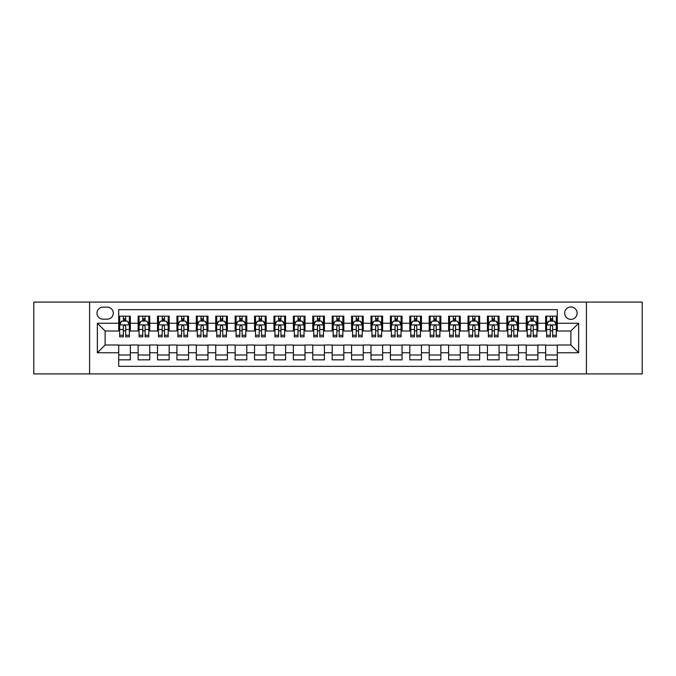 <?xml version="1.0" encoding="UTF-8"?>
<svg xmlns="http://www.w3.org/2000/svg" width="676" height="676" viewBox="0 0 676 676"><rect width="100%" height="100%" fill="white"/><g stroke="black" fill="none" stroke-linecap="round" stroke-linejoin="round"><path stroke-width="1.01" d="M570.882 306.946A6.211 6.211 0 0 0 564.671 313.157A6.211 6.211 0 0 0 570.882 319.368A6.211 6.211 0 0 0 577.093 313.157A6.211 6.211 0 0 0 570.882 306.946M586.405 373.904L642.2 373.904L642.2 302.096L586.405 302.096L586.405 373.904L89.595 373.904L89.595 302.096L33.8 302.096L33.8 373.904L89.595 373.904M557.294 316.165L545.65 316.165L545.65 323.255L537.893 323.255L537.893 331.012L545.65 331.012L545.65 323.255M537.893 323.255L537.893 316.165L526.249 316.165L526.249 323.255L518.484 323.255L518.484 331.012L526.249 331.012L526.249 323.255M518.484 323.255L518.484 316.165L506.839 316.165L506.839 323.255L499.074 323.255L499.074 331.012L506.839 331.012L506.839 323.255M499.074 323.255L499.074 316.165L487.43 316.165L487.43 323.255L479.673 323.255L479.673 331.012L487.43 331.012L487.43 323.255M479.673 323.255L479.673 316.165L468.029 316.165L468.029 323.255L460.263 323.255L460.263 331.012L468.029 331.012L468.029 323.255M460.263 323.255L460.263 316.165L448.619 316.165L448.619 323.255L440.853 323.255L440.853 331.012L448.619 331.012L448.619 323.255M440.853 323.255L440.853 316.165L429.209 316.165L429.209 323.255L421.452 323.255L421.452 331.012L429.209 331.012L429.209 323.255M421.452 323.255L421.452 316.165L409.808 316.165L409.808 323.255L402.043 323.255L402.043 331.012L409.808 331.012L409.808 323.255M402.043 323.255L402.043 316.165L390.398 316.165L390.398 323.255L382.633 323.255L382.633 331.012L390.398 331.012L390.398 323.255M382.633 323.255L382.633 316.165L370.989 316.165L370.989 323.255L363.232 323.255L363.232 331.012L370.989 331.012L370.989 323.255M363.232 323.255L363.232 316.165L351.588 316.165L351.588 323.255L343.822 323.255L343.822 331.012L351.588 331.012L351.588 323.255M343.822 323.255L343.822 316.165L332.178 316.165L332.178 323.255L324.412 323.255L324.412 331.012L332.178 331.012L332.178 323.255M324.412 323.255L324.412 316.165L312.768 316.165L312.768 323.255L305.011 323.255L305.011 331.012L312.768 331.012L312.768 323.255M305.011 323.255L305.011 316.165L293.367 316.165L293.367 323.255L285.602 323.255L285.602 331.012L293.367 331.012L293.367 323.255M285.602 323.255L285.602 316.165L273.957 316.165L273.957 323.255L266.192 323.255L266.192 331.012L273.957 331.012L273.957 323.255M266.192 323.255L266.192 316.165L254.548 316.165L254.548 323.255L246.791 323.255L246.791 331.012L254.548 331.012L254.548 323.255M246.791 323.255L246.791 316.165L235.147 316.165L235.147 323.255L227.381 323.255L227.381 331.012L235.147 331.012L235.147 323.255M227.381 323.255L227.381 316.165L215.737 316.165L215.737 323.255L207.971 323.255L207.971 331.012L215.737 331.012L215.737 323.255M207.971 323.255L207.971 316.165L196.327 316.165L196.327 323.255L188.57 323.255L188.57 331.012L196.327 331.012L196.327 323.255M188.57 323.255L188.57 316.165L176.926 316.165L176.926 323.255L169.161 323.255L169.161 331.012L176.926 331.012L176.926 323.255M169.161 323.255L169.161 316.165L157.516 316.165L157.516 323.255L149.751 323.255L149.751 331.012L157.516 331.012L157.516 323.255M149.751 323.255L149.751 316.165L138.107 316.165L138.107 331.012L130.35 331.012L130.35 316.165L118.706 316.165M118.706 359.835L130.35 359.835L130.35 344.988L138.107 344.988L138.107 359.835L149.751 359.835L149.751 344.988L157.516 344.988L157.516 352.745L149.751 352.745M157.516 352.745L157.516 359.835L169.161 359.835L169.161 344.988L176.926 344.988L176.926 352.745L169.161 352.745M176.926 352.745L176.926 359.835L188.57 359.835L188.57 344.988L196.327 344.988L196.327 352.745L188.57 352.745M196.327 352.745L196.327 359.835L207.971 359.835L207.971 344.988L215.737 344.988L215.737 352.745L207.971 352.745M215.737 352.745L215.737 359.835L227.381 359.835L227.381 344.988L235.147 344.988L235.147 352.745L227.381 352.745M235.147 352.745L235.147 359.835L246.791 359.835L246.791 344.988L254.548 344.988L254.548 352.745L246.791 352.745M254.548 352.745L254.548 359.835L266.192 359.835L266.192 344.988L273.957 344.988L273.957 352.745L266.192 352.745M273.957 352.745L273.957 359.835L285.602 359.835L285.602 344.988L293.367 344.988L293.367 352.745L285.602 352.745M293.367 352.745L293.367 359.835L305.011 359.835L305.011 344.988L312.768 344.988L312.768 352.745L305.011 352.745M312.768 352.745L312.768 359.835L324.412 359.835L324.412 344.988L332.178 344.988L332.178 352.745L324.412 352.745M332.178 352.745L332.178 359.835L343.822 359.835L343.822 344.988L351.588 344.988L351.588 352.745L343.822 352.745M351.588 352.745L351.588 359.835L363.232 359.835L363.232 344.988L370.989 344.988L370.989 352.745L363.232 352.745M370.989 352.745L370.989 359.835L382.633 359.835L382.633 344.988L390.398 344.988L390.398 352.745L382.633 352.745M390.398 352.745L390.398 359.835L402.043 359.835L402.043 344.988L409.808 344.988L409.808 352.745L402.043 352.745M409.808 352.745L409.808 359.835L421.452 359.835L421.452 344.988L429.209 344.988L429.209 352.745L421.452 352.745M429.209 352.745L429.209 359.835L440.853 359.835L440.853 344.988L448.619 344.988L448.619 352.745L440.853 352.745M448.619 352.745L448.619 359.835L460.263 359.835L460.263 344.988L468.029 344.988L468.029 352.745L460.263 352.745M468.029 352.745L468.029 359.835L479.673 359.835L479.673 344.988L487.43 344.988L487.43 352.745L479.673 352.745M487.43 352.745L487.43 359.835L499.074 359.835L499.074 344.988L506.839 344.988L506.839 352.745L499.074 352.745M506.839 352.745L506.839 359.835L518.484 359.835L518.484 344.988L526.249 344.988L526.249 352.745L518.484 352.745M526.249 352.745L526.249 359.835L537.893 359.835L537.893 344.988L545.65 344.988L545.65 352.745L537.893 352.745M102.989 319.173L107.256 319.173A6.016 6.016 0 0 0 113.272 313.157A6.016 6.016 0 0 0 107.256 307.141L102.989 307.141A6.016 6.016 0 0 0 96.972 313.157A6.016 6.016 0 0 0 102.989 319.173M586.405 302.096L89.595 302.096M557.294 323.255L557.294 309.667L118.706 309.667L118.706 331.012L105.118 331.012L105.118 344.988L118.706 344.988L118.706 366.333L557.294 366.333L557.294 344.988L570.882 344.988L570.882 331.012L557.294 331.012L557.294 323.255L578.639 323.255L578.639 352.745L557.294 352.745M118.706 352.745L97.361 352.745L97.361 323.255L118.706 323.255M545.65 352.745L545.65 359.835L557.294 359.835M118.706 321.015L119.677 321.015M123.362 321.015L125.694 321.015M129.378 321.015L130.35 321.015M118.706 330.817L119.677 330.817M123.362 330.817L125.694 330.817M129.378 330.817L130.35 330.817M118.706 345.183L130.35 345.183M118.706 354.985L130.35 354.985M138.107 330.817L139.079 330.817M142.771 330.817L145.095 330.817M148.788 330.817L149.751 330.817M138.107 321.015L139.079 321.015M142.771 321.015L145.095 321.015M148.788 321.015L149.751 321.015M138.107 345.183L149.751 345.183M138.107 354.985L149.751 354.985M157.516 345.183L169.161 345.183M157.516 354.985L169.161 354.985M157.516 321.015L158.488 321.015M162.172 321.015L164.505 321.015M168.189 321.015L169.161 321.015M157.516 330.817L158.488 330.817M162.172 330.817L164.505 330.817M168.189 330.817L169.161 330.817M176.926 345.183L188.57 345.183M176.926 354.985L188.57 354.985M176.926 321.015L177.898 321.015M181.582 321.015L183.914 321.015M187.598 321.015L188.57 321.015M176.926 330.817L177.898 330.817M181.582 330.817L183.914 330.817M187.598 330.817L188.57 330.817M196.327 345.183L207.971 345.183M196.327 354.985L207.971 354.985M196.327 321.015L197.299 321.015M200.992 321.015L203.315 321.015M207.008 321.015L207.971 321.015M196.327 330.817L197.299 330.817M200.992 330.817L203.315 330.817M207.008 330.817L207.971 330.817M215.737 345.183L227.381 345.183M215.737 354.985L227.381 354.985M215.737 321.015L216.709 321.015M220.393 321.015L222.725 321.015M226.409 321.015L227.381 321.015M215.737 330.817L216.709 330.817M220.393 330.817L222.725 330.817M226.409 330.817L227.381 330.817M235.147 345.183L246.791 345.183M235.147 354.985L246.791 354.985M235.147 321.015L236.118 321.015M239.803 321.015L242.135 321.015M245.819 321.015L246.791 321.015M235.147 330.817L236.118 330.817M239.803 330.817L242.135 330.817M245.819 330.817L246.791 330.817M254.548 345.183L266.192 345.183M254.548 354.985L266.192 354.985M254.548 321.015L255.52 321.015M259.212 321.015L261.536 321.015M265.229 321.015L266.192 321.015M254.548 330.817L255.52 330.817M259.212 330.817L261.536 330.817M265.229 330.817L266.192 330.817M273.957 345.183L285.602 345.183M273.957 354.985L285.602 354.985M273.957 321.015L274.929 321.015M278.613 321.015L280.946 321.015M284.63 321.015L285.602 321.015M273.957 330.817L274.929 330.817M278.613 330.817L280.946 330.817M284.63 330.817L285.602 330.817M293.367 345.183L305.011 345.183M293.367 354.985L305.011 354.985M293.367 321.015L294.339 321.015M298.023 321.015L300.347 321.015M304.039 321.015L305.011 321.015M293.367 330.817L294.339 330.817M298.023 330.817L300.347 330.817M304.039 330.817L305.011 330.817M312.768 345.183L324.412 345.183M312.768 354.985L324.412 354.985M312.768 321.015L313.74 321.015M317.433 321.015L319.756 321.015M323.449 321.015L324.412 321.015M312.768 330.817L313.74 330.817M317.433 330.817L319.756 330.817M323.449 330.817L324.412 330.817M332.178 345.183L343.822 345.183M332.178 354.985L343.822 354.985M332.178 321.015L333.15 321.015M336.834 321.015L339.166 321.015M342.85 321.015L343.822 321.015M332.178 330.817L333.15 330.817M336.834 330.817L339.166 330.817M342.85 330.817L343.822 330.817M351.588 345.183L363.232 345.183M351.588 354.985L363.232 354.985M351.588 321.015L352.551 321.015M356.244 321.015L358.567 321.015M362.26 321.015L363.232 321.015M351.588 330.817L352.551 330.817M356.244 330.817L358.567 330.817M362.26 330.817L363.232 330.817M370.989 345.183L382.633 345.183M370.989 354.985L382.633 354.985M370.989 321.015L371.961 321.015M375.653 321.015L377.977 321.015M381.661 321.015L382.633 321.015M370.989 330.817L371.961 330.817M375.653 330.817L377.977 330.817M381.661 330.817L382.633 330.817M390.398 345.183L402.043 345.183M390.398 354.985L402.043 354.985M390.398 321.015L391.37 321.015M395.054 321.015L397.387 321.015M401.071 321.015L402.043 321.015M390.398 330.817L391.37 330.817M395.054 330.817L397.387 330.817M401.071 330.817L402.043 330.817M409.808 345.183L421.452 345.183M409.808 354.985L421.452 354.985M409.808 321.015L410.771 321.015M414.464 321.015L416.788 321.015M420.48 321.015L421.452 321.015M409.808 330.817L410.771 330.817M414.464 330.817L416.788 330.817M420.48 330.817L421.452 330.817M429.209 345.183L440.853 345.183M429.209 354.985L440.853 354.985M429.209 321.015L430.181 321.015M433.865 321.015L436.197 321.015M439.882 321.015L440.853 321.015M429.209 330.817L430.181 330.817M433.865 330.817L436.197 330.817M439.882 330.817L440.853 330.817M448.619 345.183L460.263 345.183M448.619 354.985L460.263 354.985M448.619 321.015L449.591 321.015M453.275 321.015L455.607 321.015M459.291 321.015L460.263 321.015M448.619 330.817L449.591 330.817M453.275 330.817L455.607 330.817M459.291 330.817L460.263 330.817M468.029 345.183L479.673 345.183M468.029 354.985L479.673 354.985M468.029 321.015L468.992 321.015M472.685 321.015L475.008 321.015M478.701 321.015L479.673 321.015M468.029 330.817L468.992 330.817M472.685 330.817L475.008 330.817M478.701 330.817L479.673 330.817M487.43 345.183L499.074 345.183M487.43 354.985L499.074 354.985M487.43 321.015L488.402 321.015M492.086 321.015L494.418 321.015M498.102 321.015L499.074 321.015M487.43 330.817L488.402 330.817M492.086 330.817L494.418 330.817M498.102 330.817L499.074 330.817M506.839 345.183L518.484 345.183M506.839 354.985L518.484 354.985M506.839 321.015L507.811 321.015M511.495 321.015L513.828 321.015M517.512 321.015L518.484 321.015M506.839 330.817L507.811 330.817M511.495 330.817L513.828 330.817M517.512 330.817L518.484 330.817M526.249 345.183L537.893 345.183M526.249 354.985L537.893 354.985M526.249 321.015L527.212 321.015M530.905 321.015L533.229 321.015M536.921 321.015L537.893 321.015M526.249 330.817L527.212 330.817M530.905 330.817L533.229 330.817M536.921 330.817L537.893 330.817M545.65 345.183L557.294 345.183M545.65 354.985L557.294 354.985M545.65 321.015L546.622 321.015M550.306 321.015L552.638 321.015M556.323 321.015L557.294 321.015M545.65 330.817L546.622 330.817M550.306 330.817L552.638 330.817M556.323 330.817L557.294 330.817M105.118 331.012L97.361 323.255M105.118 344.988L97.361 352.745M578.639 323.255L570.882 331.012M578.639 352.745L570.882 344.988M125.694 318.692L123.362 318.692M129.378 335.254L125.694 335.254L125.694 336.834L129.378 336.834L129.378 324.995L127.434 321.117L121.612 321.117L119.677 324.995L119.677 336.834L123.362 336.834L123.362 335.254L119.677 335.254M119.677 324.995L119.677 316.165M129.378 324.995L129.378 316.165M123.362 321.117L123.362 316.165M125.694 316.165L125.694 321.117M125.694 335.254L125.694 326.449C124.916 324.962 124.139 324.962 123.362 326.449L123.362 335.254M145.095 318.692L142.771 318.692M148.788 335.254L145.095 335.254L145.095 336.834L148.788 336.834L148.788 324.995L146.844 321.117L141.022 321.117L139.079 324.995L139.079 336.834L142.771 336.834L142.771 335.254L139.079 335.254M139.079 324.995L139.079 316.165M148.788 324.995L148.788 316.165M142.771 321.117L142.771 316.165M145.095 316.165L145.095 321.117M145.095 335.254L145.095 326.449C144.326 324.962 143.549 324.962 142.771 326.449L142.771 335.254M164.505 318.692L162.172 318.692M168.189 335.254L164.505 335.254L164.505 336.834L168.189 336.834L168.189 324.995L166.254 321.117L160.432 321.117L158.488 324.995L158.488 336.834L162.172 336.834L162.172 335.254L158.488 335.254M158.488 324.995L158.488 316.165M168.189 324.995L168.189 316.165M162.172 321.117L162.172 316.165M164.505 316.165L164.505 321.117M164.505 335.254L164.505 326.449C163.727 324.962 162.95 324.962 162.172 326.449L162.172 335.254M183.914 318.692L181.582 318.692M187.598 335.254L183.914 335.254L183.914 336.834L187.598 336.834L187.598 324.995L185.655 321.117L179.833 321.117L177.898 324.995L177.898 336.834L181.582 336.834L181.582 335.254L177.898 335.254M177.898 324.995L177.898 316.165M187.598 324.995L187.598 316.165M181.582 321.117L181.582 316.165M183.914 316.165L183.914 321.117M183.914 335.254L183.914 326.449C183.137 324.962 182.359 324.962 181.582 326.449L181.582 335.254M203.315 318.692L200.992 318.692M207.008 335.254L203.315 335.254L203.315 336.834L207.008 336.834L207.008 324.995L205.065 321.117L199.243 321.117L197.299 324.995L197.299 336.834L200.992 336.834L200.992 335.254L197.299 335.254M197.299 324.995L197.299 316.165M207.008 324.995L207.008 316.165M200.992 321.117L200.992 316.165M203.315 316.165L203.315 321.117M203.315 335.254L203.315 326.449C202.546 324.962 201.769 324.962 200.992 326.449L200.992 335.254M222.725 318.692L220.393 318.692M226.409 335.254L222.725 335.254L222.725 336.834L226.409 336.834L226.409 324.995L224.474 321.117L218.652 321.117L216.709 324.995L216.709 336.834L220.393 336.834L220.393 335.254L216.709 335.254M216.709 324.995L216.709 316.165M226.409 324.995L226.409 316.165M220.393 321.117L220.393 316.165M222.725 316.165L222.725 321.117M222.725 335.254L222.725 326.449C221.948 324.962 221.17 324.962 220.393 326.449L220.393 335.254M242.135 318.692L239.803 318.692M245.819 335.254L242.135 335.254L242.135 336.834L245.819 336.834L245.819 324.995L243.875 321.117L238.053 321.117L236.118 324.995L236.118 336.834L239.803 336.834L239.803 335.254L236.118 335.254M236.118 324.995L236.118 316.165M245.819 324.995L245.819 316.165M239.803 321.117L239.803 316.165M242.135 316.165L242.135 321.117M242.135 335.254L242.135 326.449C241.357 324.962 240.58 324.962 239.803 326.449L239.803 335.254M261.536 318.692L259.212 318.692M265.229 335.254L261.536 335.254L261.536 336.834L265.229 336.834L265.229 324.995L263.285 321.117L257.463 321.117L255.52 324.995L255.52 336.834L259.212 336.834L259.212 335.254L255.52 335.254M255.52 324.995L255.52 316.165M265.229 324.995L265.229 316.165M259.212 321.117L259.212 316.165M261.536 316.165L261.536 321.117M261.536 335.254L261.536 326.449C260.759 324.962 259.99 324.962 259.212 326.449L259.212 335.254M280.946 318.692L278.613 318.692M284.63 335.254L280.946 335.254L280.946 336.834L284.63 336.834L284.63 324.995L282.695 321.117L276.873 321.117L274.929 324.995L274.929 336.834L278.613 336.834L278.613 335.254L274.929 335.254M274.929 324.995L274.929 316.165M284.63 324.995L284.63 316.165M278.613 321.117L278.613 316.165M280.946 316.165L280.946 321.117M280.946 335.254L280.946 326.449C280.168 324.962 279.391 324.962 278.613 326.449L278.613 335.254M300.347 318.692L298.023 318.692M304.039 335.254L300.347 335.254L300.347 336.834L304.039 336.834L304.039 324.995L302.096 321.117L296.274 321.117L294.339 324.995L294.339 336.834L298.023 336.834L298.023 335.254L294.339 335.254M294.339 324.995L294.339 316.165M304.039 324.995L304.039 316.165M298.023 321.117L298.023 316.165M300.347 316.165L300.347 321.117M300.347 335.254L300.347 326.449C299.578 324.962 298.8 324.962 298.023 326.449L298.023 335.254M319.756 318.692L317.433 318.692M323.449 335.254L319.756 335.254L319.756 336.834L323.449 336.834L323.449 324.995L321.506 321.117L315.684 321.117L313.74 324.995L313.74 336.834L317.433 336.834L317.433 335.254L313.74 335.254M313.74 324.995L313.74 316.165M323.449 324.995L323.449 316.165M317.433 321.117L317.433 316.165M319.756 316.165L319.756 321.117M319.756 335.254L319.756 326.449C318.979 324.962 318.21 324.962 317.433 326.449L317.433 335.254M339.166 318.692L336.834 318.692M342.85 335.254L339.166 335.254L339.166 336.834L342.85 336.834L342.85 324.995L340.907 321.117L335.093 321.117L333.15 324.995L333.15 336.834L336.834 336.834L336.834 335.254L333.15 335.254M333.15 324.995L333.15 316.165M342.85 324.995L342.85 316.165M336.834 321.117L336.834 316.165M339.166 316.165L339.166 321.117M339.166 335.254L339.166 326.449C338.389 324.962 337.611 324.962 336.834 326.449L336.834 335.254M358.567 318.692L356.244 318.692M362.26 335.254L358.567 335.254L358.567 336.834L362.26 336.834L362.26 324.995L360.316 321.117L354.494 321.117L352.551 324.995L352.551 336.834L356.244 336.834L356.244 335.254L352.551 335.254M352.551 324.995L352.551 316.165M362.26 324.995L362.26 316.165M356.244 321.117L356.244 316.165M358.567 316.165L358.567 321.117M358.567 335.254L358.567 326.449C357.798 324.962 357.021 324.962 356.244 326.449L356.244 335.254M377.977 318.692L375.653 318.692M381.661 335.254L377.977 335.254L377.977 336.834L381.661 336.834L381.661 324.995L379.726 321.117L373.904 321.117L371.961 324.995L371.961 336.834L375.653 336.834L375.653 335.254L371.961 335.254M371.961 324.995L371.961 316.165M381.661 324.995L381.661 316.165M375.653 321.117L375.653 316.165M377.977 316.165L377.977 321.117M377.977 335.254L377.977 326.449C377.2 324.962 376.422 324.962 375.653 326.449L375.653 335.254M397.387 318.692L395.054 318.692M401.071 335.254L397.387 335.254L397.387 336.834L401.071 336.834L401.071 324.995L399.127 321.117L393.305 321.117L391.37 324.995L391.37 336.834L395.054 336.834L395.054 335.254L391.37 335.254M391.37 324.995L391.37 316.165M401.071 324.995L401.071 316.165M395.054 321.117L395.054 316.165M397.387 316.165L397.387 321.117M397.387 335.254L397.387 326.449C396.609 324.962 395.832 324.962 395.054 326.449L395.054 335.254M416.788 318.692L414.464 318.692M420.48 335.254L416.788 335.254L416.788 336.834L420.48 336.834L420.48 324.995L418.537 321.117L412.715 321.117L410.771 324.995L410.771 336.834L414.464 336.834L414.464 335.254L410.771 335.254M410.771 324.995L410.771 316.165M420.48 324.995L420.48 316.165M414.464 321.117L414.464 316.165M416.788 316.165L416.788 321.117M416.788 335.254L416.788 326.449C416.019 324.962 415.241 324.962 414.464 326.449L414.464 335.254M436.197 318.692L433.865 318.692M439.882 335.254L436.197 335.254L436.197 336.834L439.882 336.834L439.882 324.995L437.947 321.117L432.125 321.117L430.181 324.995L430.181 336.834L433.865 336.834L433.865 335.254L430.181 335.254M430.181 324.995L430.181 316.165M439.882 324.995L439.882 316.165M433.865 321.117L433.865 316.165M436.197 316.165L436.197 321.117M436.197 335.254L436.197 326.449C435.42 324.962 434.643 324.962 433.865 326.449L433.865 335.254M455.607 318.692L453.275 318.692M459.291 335.254L455.607 335.254L455.607 336.834L459.291 336.834L459.291 324.995L457.348 321.117L451.526 321.117L449.591 324.995L449.591 336.834L453.275 336.834L453.275 335.254L449.591 335.254M449.591 324.995L449.591 316.165M459.291 324.995L459.291 316.165M453.275 321.117L453.275 316.165M455.607 316.165L455.607 321.117M455.607 335.254L455.607 326.449C454.83 324.962 454.052 324.962 453.275 326.449L453.275 335.254M475.008 318.692L472.685 318.692M478.701 335.254L475.008 335.254L475.008 336.834L478.701 336.834L478.701 324.995L476.757 321.117L470.935 321.117L468.992 324.995L468.992 336.834L472.685 336.834L472.685 335.254L468.992 335.254M468.992 324.995L468.992 316.165M478.701 324.995L478.701 316.165M472.685 321.117L472.685 316.165M475.008 316.165L475.008 321.117M475.008 335.254L475.008 326.449C474.239 324.962 473.462 324.962 472.685 326.449L472.685 335.254M494.418 318.692L492.086 318.692M498.102 335.254L494.418 335.254L494.418 336.834L498.102 336.834L498.102 324.995L496.167 321.117L490.345 321.117L488.402 324.995L488.402 336.834L492.086 336.834L492.086 335.254L488.402 335.254M488.402 324.995L488.402 316.165M498.102 324.995L498.102 316.165M492.086 321.117L492.086 316.165M494.418 316.165L494.418 321.117M494.418 335.254L494.418 326.449C493.641 324.962 492.863 324.962 492.086 326.449L492.086 335.254M513.828 318.692L511.495 318.692M517.512 335.254L513.828 335.254L513.828 336.834L517.512 336.834L517.512 324.995L515.568 321.117L509.746 321.117L507.811 324.995L507.811 336.834L511.495 336.834L511.495 335.254L507.811 335.254M507.811 324.995L507.811 316.165M517.512 324.995L517.512 316.165M511.495 321.117L511.495 316.165M513.828 316.165L513.828 321.117M513.828 335.254L513.828 326.449C513.05 324.962 512.273 324.962 511.495 326.449L511.495 335.254M533.229 318.692L530.905 318.692M536.921 335.254L533.229 335.254L533.229 336.834L536.921 336.834L536.921 324.995L534.978 321.117L529.156 321.117L527.212 324.995L527.212 336.834L530.905 336.834L530.905 335.254L527.212 335.254M527.212 324.995L527.212 316.165M536.921 324.995L536.921 316.165M530.905 321.117L530.905 316.165M533.229 316.165L533.229 321.117M533.229 335.254L533.229 326.449C532.46 324.962 531.682 324.962 530.905 326.449L530.905 335.254M552.638 318.692L550.306 318.692M556.323 335.254L552.638 335.254L552.638 336.834L556.323 336.834L556.323 324.995L554.388 321.117L548.566 321.117L546.622 324.995L546.622 336.834L550.306 336.834L550.306 335.254L546.622 335.254M546.622 324.995L546.622 316.165M556.323 324.995L556.323 316.165M550.306 321.117L550.306 316.165M552.638 316.165L552.638 321.117M552.638 335.254L552.638 326.449C551.861 324.962 551.084 324.962 550.306 326.449L550.306 335.254M138.107 352.745L130.35 352.745M138.107 323.255L130.35 323.255M129.327 324.902L119.72 324.902M119.677 322.182L121.08 322.182M127.975 322.182L129.378 322.182M123.362 329.499L119.677 329.499M129.378 329.499L125.694 329.499M125.694 319.925L123.362 319.925M148.737 324.902L139.129 324.902M139.079 322.182L140.49 322.182M147.376 322.182L148.788 322.182M142.771 329.499L139.079 329.499M148.788 329.499L145.095 329.499M145.095 319.925L142.771 319.925M168.147 324.902L158.539 324.902M158.488 322.182L159.891 322.182M166.786 322.182L168.189 322.182M162.172 329.499L158.488 329.499M168.189 329.499L164.505 329.499M164.505 319.925L162.172 319.925M187.548 324.902L177.94 324.902M177.898 322.182L179.301 322.182M186.187 322.182L187.598 322.182M181.582 329.499L177.898 329.499M187.598 329.499L183.914 329.499M183.914 319.925L181.582 319.925M206.957 324.902L197.35 324.902M197.299 322.182L198.71 322.182M205.597 322.182L207.008 322.182M200.992 329.499L197.299 329.499M207.008 329.499L203.315 329.499M203.315 319.925L200.992 319.925M226.367 324.902L216.759 324.902M216.709 322.182L218.111 322.182M225.007 322.182L226.409 322.182M220.393 329.499L216.709 329.499M226.409 329.499L222.725 329.499M222.725 319.925L220.393 319.925M245.768 324.902L236.161 324.902M236.118 322.182L237.521 322.182M244.408 322.182L245.819 322.182M239.803 329.499L236.118 329.499M245.819 329.499L242.135 329.499M242.135 319.925L239.803 319.925M265.178 324.902L255.57 324.902M255.52 322.182L256.931 322.182M263.817 322.182L265.229 322.182M259.212 329.499L255.52 329.499M265.229 329.499L261.536 329.499M261.536 319.925L259.212 319.925M284.579 324.902L274.98 324.902M274.929 322.182L276.332 322.182M283.227 322.182L284.63 322.182M278.613 329.499L274.929 329.499M284.63 329.499L280.946 329.499M280.946 319.925L278.613 319.925M303.989 324.902L294.381 324.902M294.339 322.182L295.742 322.182M302.628 322.182L304.039 322.182M298.023 329.499L294.339 329.499M304.039 329.499L300.347 329.499M300.347 319.925L298.023 319.925M323.398 324.902L313.791 324.902M313.74 322.182L315.151 322.182M322.038 322.182L323.449 322.182M317.433 329.499L313.74 329.499M323.449 329.499L319.756 329.499M319.756 319.925L317.433 319.925M342.8 324.902L333.2 324.902M333.15 322.182L334.552 322.182M341.448 322.182L342.85 322.182M336.834 329.499L333.15 329.499M342.85 329.499L339.166 329.499M339.166 319.925L336.834 319.925M362.209 324.902L352.602 324.902M352.551 322.182L353.962 322.182M360.849 322.182L362.26 322.182M356.244 329.499L352.551 329.499M362.26 329.499L358.567 329.499M358.567 319.925L356.244 319.925M381.619 324.902L372.011 324.902M371.961 322.182L373.372 322.182M380.258 322.182L381.661 322.182M375.653 329.499L371.961 329.499M381.661 329.499L377.977 329.499M377.977 319.925L375.653 319.925M401.02 324.902L391.421 324.902M391.37 322.182L392.773 322.182M399.668 322.182L401.071 322.182M395.054 329.499L391.37 329.499M401.071 329.499L397.387 329.499M397.387 319.925L395.054 319.925M420.43 324.902L410.822 324.902M410.771 322.182L412.183 322.182M419.069 322.182L420.48 322.182M414.464 329.499L410.771 329.499M420.48 329.499L416.788 329.499M416.788 319.925L414.464 319.925M439.839 324.902L430.232 324.902M430.181 322.182L431.592 322.182M438.479 322.182L439.882 322.182M433.865 329.499L430.181 329.499M439.882 329.499L436.197 329.499M436.197 319.925L433.865 319.925M459.241 324.902L449.633 324.902M449.591 322.182L450.993 322.182M457.889 322.182L459.291 322.182M453.275 329.499L449.591 329.499M459.291 329.499L455.607 329.499M455.607 319.925L453.275 319.925M478.65 324.902L469.043 324.902M468.992 322.182L470.403 322.182M477.29 322.182L478.701 322.182M472.685 329.499L468.992 329.499M478.701 329.499L475.008 329.499M475.008 319.925L472.685 319.925M498.06 324.902L488.452 324.902M488.402 322.182L489.813 322.182M496.699 322.182L498.102 322.182M492.086 329.499L488.402 329.499M498.102 329.499L494.418 329.499M494.418 319.925L492.086 319.925M517.461 324.902L507.853 324.902M507.811 322.182L509.214 322.182M516.109 322.182L517.512 322.182M511.495 329.499L507.811 329.499M517.512 329.499L513.828 329.499M513.828 319.925L511.495 319.925M536.871 324.902L527.263 324.902M527.212 322.182L528.624 322.182M535.51 322.182L536.921 322.182M530.905 329.499L527.212 329.499M536.921 329.499L533.229 329.499M533.229 319.925L530.905 319.925M556.28 324.902L546.673 324.902M546.622 322.182L548.025 322.182M554.92 322.182L556.323 322.182M550.306 329.499L546.622 329.499M556.323 329.499L552.638 329.499M552.638 319.925L550.306 319.925"/></g></svg>
